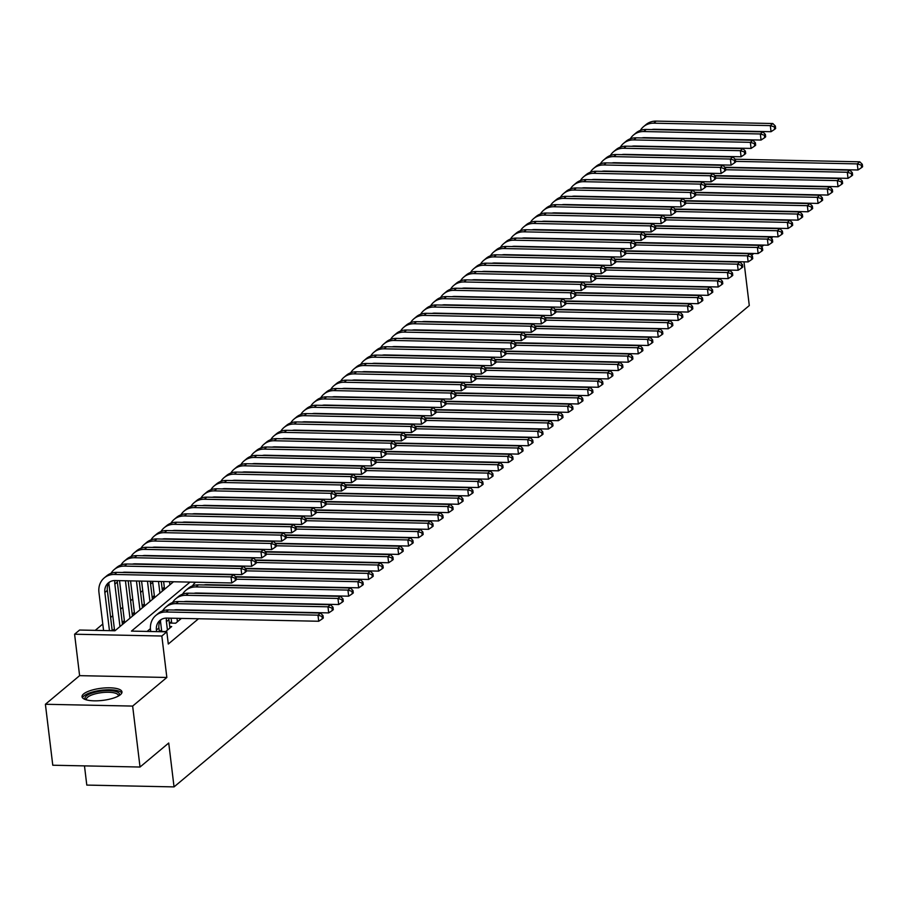 <?xml version="1.0" encoding="UTF-8"?>
<svg xmlns="http://www.w3.org/2000/svg" width="908" height="908" viewBox="0 0 908 908"><rect width="100%" height="100%" fill="white"/><g stroke="black" fill="none" stroke-linecap="round" stroke-linejoin="round"><path stroke-width="1.36" d="M83.615 693.939A20.101 6.106 -6.9 0 0 82.049 696.731A20.101 6.106 -6.9 0 0 98.393 700.76A20.101 6.106 -6.9 0 0 120.401 694.699A20.101 6.106 -6.9 0 0 121.967 691.907A20.101 6.106 -6.9 0 0 105.623 687.878A20.101 6.106 -6.9 0 0 83.615 693.939M84.478 765.887L86.793 785.091L174.041 786.895L749.293 305.553L743.992 261.822M174.041 786.895L168.729 743.016L140.025 767.033L52.778 765.228L45.4 704.279L132.647 706.084L166.845 677.47L161.84 636.02L74.592 634.215L79.586 630.038L114.953 630.765L173.519 581.767M166.845 677.47L79.609 675.654L45.4 704.279M79.609 675.654L74.592 634.215M152.714 582.255L150.569 584.06M142.726 590.62L140.581 592.413M132.75 598.974L130.593 600.778M122.762 607.327L120.605 609.132M112.774 615.692L110.617 617.485M102.786 624.046L95.238 630.356M765.353 176.969L727.546 175.902M771.505 238.622L772.583 236.727M140.025 767.033L132.647 706.084M171.533 621.617L169.785 623.081L175.675 623.206L181.418 618.405M161.545 629.982L159.797 631.435L165.687 631.559L171.68 626.543L169.751 626.509M114.385 628.994L112.637 630.458L115.259 630.515M124.373 620.641L122.625 622.105L125.236 622.162M134.361 612.287L132.613 613.751L135.224 613.797M144.338 603.933L142.59 605.386L145.212 605.443M154.326 595.569L152.578 597.033L155.2 597.089M164.314 587.215L162.566 588.679L165.188 588.736M190.022 582.107L131.456 631.105L166.822 631.843L168.298 644.033L198.512 618.757M150.422 628.665L147.107 631.435M166.822 631.843L161.84 636.02M763.764 245.103L761.517 246.987M753.776 253.468L751.54 255.341M159.377 631.684L158.923 627.95A12.894 11.123 50.1 0 1 161.284 619.472M156.619 631.628L156.426 630.05A12.894 11.123 50.1 0 1 159.956 620.402A12.894 11.123 50.1 0 1 166.743 618.098L318.719 621.254L317.982 615.159L166.005 612.003A19.329 16.684 -129.9 0 0 155.813 615.465A19.329 16.684 -129.9 0 0 150.535 629.925L150.728 631.514M322.011 616.418L322.306 618.859L323.305 618.019L323.01 615.59L322.011 616.418L317.982 615.159L320.479 613.07L168.502 609.915A19.329 16.684 -129.9 0 0 158.31 613.377L155.813 615.465M320.479 613.07L323.01 615.59M322.306 618.859L318.719 621.254M109.459 630.651L104.851 592.493A12.894 11.123 50.1 0 1 108.37 582.857A12.894 11.123 50.1 0 1 115.157 580.553L231.767 582.97L231.029 576.875L114.419 574.458A19.329 16.684 -129.9 0 0 104.227 577.919A19.329 16.684 -129.9 0 0 98.949 592.379L103.569 630.527M112.217 630.708L107.348 590.404A12.894 11.123 50.1 0 1 109.698 581.915M235.059 578.135L235.354 580.575L236.352 579.747L236.057 577.306L235.059 578.135L231.029 576.875L233.526 574.787L116.916 572.369A19.329 16.684 -129.9 0 0 106.724 575.831L104.227 577.919M233.526 574.787L236.057 577.306M235.354 580.575L231.767 582.97M85.761 699.682A17.4 5.289 173.1 0 1 86.328 695.937A17.4 5.289 173.1 0 1 107.621 690.625A17.4 5.289 173.1 0 1 119.062 695.653M118.358 696.061A16.106 4.892 -6.9 0 0 118.38 695.551A16.106 4.892 -6.9 0 0 105.283 692.327A16.106 4.892 -6.9 0 0 87.656 697.185A16.106 4.892 -6.9 0 0 86.396 699.421A16.106 4.892 -6.9 0 0 86.532 699.909M121.774 693.042A19.976 6.072 -6.9 0 0 104.431 689.955A19.976 6.072 -6.9 0 0 83.967 695.891A19.976 6.072 -6.9 0 0 82.503 697.787M169.932 628.007L168.911 619.596A12.894 11.123 50.1 0 1 168.82 618.144M167.435 630.095L166.414 621.685A12.894 11.123 50.1 0 1 166.504 618.098M160.432 620.641A19.329 16.684 -129.9 0 0 160.523 621.56L161.726 631.48M173.996 610.028A12.894 11.123 50.1 0 1 176.731 609.745L328.707 612.9L327.97 606.805L175.993 603.65A19.329 16.684 -129.9 0 0 165.801 607.1A19.329 16.684 -129.9 0 0 162.6 610.891M331.999 608.065L332.294 610.505L333.293 609.665L332.998 607.225L331.999 608.065L327.97 606.805L330.467 604.705L178.49 601.561A19.329 16.684 -129.9 0 0 168.298 605.012L165.801 607.1M330.467 604.705L332.998 607.225M332.294 610.505L328.707 612.9M179.92 619.653L179.761 618.371M177.423 621.742L177.003 618.314M171.113 618.189L171.714 623.126M183.983 601.675A12.894 11.123 50.1 0 1 186.719 601.391L338.695 604.535L337.958 598.44L185.981 595.296A19.329 16.684 -129.9 0 0 175.789 598.747A19.329 16.684 -129.9 0 0 172.588 602.537M341.987 599.711L342.282 602.152L343.281 601.312L342.986 598.871L341.987 599.711L337.958 598.44L340.455 596.352L188.478 593.196A19.329 16.684 -129.9 0 0 178.286 596.658L175.789 598.747M340.455 596.352L342.986 598.871M342.282 602.152L338.695 604.535M193.972 593.31A12.894 11.123 50.1 0 1 196.707 593.026L348.672 596.181L347.934 590.087L195.969 586.931A19.329 16.684 -129.9 0 0 185.777 590.393A19.329 16.684 -129.9 0 0 182.576 594.173M351.975 591.346L352.27 593.787L353.269 592.958L352.974 590.518L351.975 591.346L347.934 590.087L350.431 587.998L198.466 584.843A19.329 16.684 -129.9 0 0 188.274 588.305L185.777 590.393M350.431 587.998L352.974 590.518M352.27 593.787L348.672 596.181M203.948 584.956A12.894 11.123 50.1 0 1 206.695 584.673L358.66 587.828L357.922 581.733L236.284 579.202M361.963 582.993L362.258 585.433L363.257 584.593L362.962 582.164L361.963 582.993L357.922 581.733L360.419 579.644L235.808 577.057M195.549 582.221A19.329 16.684 -129.9 0 0 192.564 585.819M360.419 579.644L362.962 582.164M362.258 585.433L358.66 587.828M108.847 583.095A19.329 16.684 -129.9 0 0 108.937 584.014L114.567 630.504M119.97 626.565L114.839 584.139A12.894 11.123 50.1 0 1 114.919 580.553M122.467 624.477L117.325 582.051A12.894 11.123 50.1 0 1 117.234 580.598M122.41 572.483A12.894 11.123 50.1 0 1 125.145 572.199L241.744 574.616L241.017 568.521L124.407 566.104A19.329 16.684 -129.9 0 0 114.215 569.554A19.329 16.684 -129.9 0 0 111.014 573.345M245.047 569.781L245.342 572.222L246.34 571.382L246.045 568.953L245.047 569.781L241.017 568.521L243.503 566.433L126.904 564.016A19.329 16.684 -129.9 0 0 116.712 567.466L114.215 569.554M243.503 566.433L246.045 568.953M245.342 572.222L241.744 574.616M119.527 580.643L124.555 622.139M129.958 618.212L125.429 580.768M132.454 616.123L128.176 580.825M132.398 564.129A12.894 11.123 50.1 0 1 135.133 563.834L251.732 566.251L250.994 560.157L134.395 557.739A19.329 16.684 -129.9 0 0 124.203 561.201A19.329 16.684 -129.9 0 0 121.002 564.98M255.034 561.428L255.33 563.868L256.328 563.028L256.033 560.588L255.034 561.428L250.994 560.157L253.491 558.068L136.892 555.651A19.329 16.684 -129.9 0 0 126.7 559.112L124.203 561.201M253.491 558.068L256.033 560.588M255.33 563.868L251.732 566.251M130.559 580.87L134.543 613.785M139.946 609.858L136.45 580.995M142.442 607.77L139.208 581.052M142.386 555.764A12.894 11.123 50.1 0 1 145.121 555.48L261.72 557.898L260.982 551.803L144.383 549.385A19.329 16.684 -129.9 0 0 134.191 552.847A19.329 16.684 -129.9 0 0 130.99 556.627M265.022 553.074L265.318 555.503L266.316 554.674L266.021 552.234L265.022 553.074L260.982 551.803L263.479 549.715L146.88 547.297A19.329 16.684 -129.9 0 0 136.688 550.759L134.191 552.847M263.479 549.715L266.021 552.234M265.318 555.503L261.72 557.898M141.58 581.097L144.52 605.432M149.933 601.505L147.471 581.222M152.431 599.416L150.229 581.279M152.374 547.411A12.894 11.123 50.1 0 1 155.109 547.127L271.708 549.544L270.97 543.449L154.371 541.032A19.329 16.684 -129.9 0 0 144.179 544.494A19.329 16.684 -129.9 0 0 140.978 548.273M275.011 544.709L275.306 547.149L276.304 546.321L276.009 543.881L275.011 544.709L270.97 543.449L273.467 541.361L156.868 538.943A19.329 16.684 -129.9 0 0 146.676 542.394L144.179 544.494M273.467 541.361L276.009 543.881M275.306 547.149L271.708 549.544M235.456 576.705L368.648 579.463L367.91 573.368L246.272 570.848M371.951 574.639L372.246 577.079L373.245 576.24L372.95 573.799L371.951 574.639L367.91 573.368L370.407 571.28L245.796 568.703M370.407 571.28L372.95 573.799M372.246 577.079L368.648 579.463M152.601 581.324L154.508 597.078M159.922 593.14L158.503 581.449M162.407 591.051L161.261 581.506M162.35 539.057A12.894 11.123 50.1 0 1 165.097 538.773L281.696 541.191L280.958 535.096L164.359 532.678A19.329 16.684 -129.9 0 0 154.167 536.129A19.329 16.684 -129.9 0 0 150.966 539.919M284.998 536.356L285.294 538.796L286.292 537.956L285.997 535.516L284.998 536.356L280.958 535.096L283.455 533.007L166.856 530.578A19.329 16.684 -129.9 0 0 156.664 534.04L154.167 536.129M283.455 533.007L285.997 535.516M285.294 538.796L281.696 541.191M245.444 568.351L378.636 571.109L377.898 565.014L256.26 562.495M381.939 566.286L382.234 568.714L383.233 567.886L382.938 565.446L381.939 566.286L377.898 565.014L380.395 562.926L255.784 560.338M380.395 562.926L382.938 565.446M382.234 568.714L378.636 571.109M163.633 581.563L164.496 588.713M169.898 584.786L169.524 581.676M172.395 582.698L172.282 581.733M172.338 530.703A12.894 11.123 50.1 0 1 175.085 530.408L291.684 532.826L290.946 526.731L174.347 524.313A19.329 16.684 -129.9 0 0 164.155 527.775A19.329 16.684 -129.9 0 0 160.954 531.555M294.986 528.002L295.282 530.442L296.28 529.602L295.985 527.162L294.986 528.002L290.946 526.731L293.443 524.642L176.844 522.225A19.329 16.684 -129.9 0 0 166.652 525.687L164.155 527.775M293.443 524.642L295.985 527.162M295.282 530.442L291.684 532.826M255.432 559.986L388.624 562.756L387.886 556.661L266.248 554.141M391.927 557.921L392.222 560.361L393.221 559.532L392.926 557.092L391.927 557.921L387.886 556.661L390.383 554.572L265.772 551.985M390.383 554.572L392.926 557.092M392.222 560.361L388.624 562.756M182.326 522.338A12.894 11.123 50.1 0 1 185.073 522.055L301.672 524.472L300.934 518.377L184.335 515.96A19.329 16.684 -129.9 0 0 174.143 519.421A19.329 16.684 -129.9 0 0 170.942 523.201M304.963 519.648L305.258 522.077L306.257 521.249L305.962 518.808L304.963 519.648L300.934 518.377L303.431 516.289L186.832 513.871A19.329 16.684 -129.9 0 0 176.64 517.333L174.143 519.421M303.431 516.289L305.962 518.808M305.258 522.077L301.672 524.472M265.42 551.633L398.612 554.402L397.874 548.307L276.236 545.776M401.915 549.567L402.21 552.007L403.209 551.167L402.914 548.727L401.915 549.567L397.874 548.307L400.371 546.219L275.76 543.631M400.371 546.219L402.914 548.727M402.21 552.007L398.612 554.402M192.314 513.985A12.894 11.123 50.1 0 1 195.061 513.701L311.66 516.119L310.922 510.024L194.323 507.606A19.329 16.684 -129.9 0 0 184.131 511.056A19.329 16.684 -129.9 0 0 180.919 514.847M314.951 511.283L315.246 513.724L316.245 512.884L315.95 510.455L314.951 511.283L310.922 510.024L313.419 507.935L196.82 505.518A19.329 16.684 -129.9 0 0 186.617 508.968L184.131 511.056M313.419 507.935L315.95 510.455M315.246 513.724L311.66 516.119M275.408 543.279L408.6 546.037L407.862 539.942L286.224 537.423M411.891 541.213L412.187 543.654L413.185 542.814L412.89 540.374L411.891 541.213L407.862 539.942L410.359 537.854L285.748 535.277M410.359 537.854L412.89 540.374M412.187 543.654L408.6 546.037M202.302 505.631A12.894 11.123 50.1 0 1 205.049 505.336L321.648 507.765L320.91 501.67L204.311 499.241A19.329 16.684 -129.9 0 0 194.108 502.703A19.329 16.684 -129.9 0 0 190.907 506.482M324.939 502.93L325.234 505.37L326.233 504.53L325.938 502.09L324.939 502.93L320.91 501.67L323.407 499.57L206.808 497.153A19.329 16.684 -129.9 0 0 196.605 500.614L194.108 502.703M323.407 499.57L325.938 502.09M325.234 505.37L321.648 507.765M285.384 534.926L418.588 537.684L417.85 531.589L296.212 529.069M421.88 532.86L422.175 535.289L423.173 534.46L422.878 532.02L421.88 532.86L417.85 531.589L420.347 529.5L295.724 526.912M420.347 529.5L422.878 532.02M422.175 535.289L418.588 537.684M212.29 497.266A12.894 11.123 50.1 0 1 215.026 496.982L331.636 499.4L330.898 493.305L214.288 490.887A19.329 16.684 -129.9 0 0 204.096 494.349A19.329 16.684 -129.9 0 0 200.895 498.129M334.927 494.576L335.222 497.016L336.221 496.177L335.926 493.736L334.927 494.576L330.898 493.305L333.395 491.217L216.785 488.799A19.329 16.684 -129.9 0 0 206.593 492.261L204.096 494.349M333.395 491.217L335.926 493.736M335.222 497.016L331.636 499.4M295.372 526.561L428.576 529.33L427.838 523.235L306.2 520.704M431.868 524.495L432.163 526.935L433.161 526.095L432.866 523.666L431.868 524.495L427.838 523.235L430.335 521.147L305.712 518.559M430.335 521.147L432.866 523.666M432.163 526.935L428.576 529.33M222.278 488.913A12.894 11.123 50.1 0 1 225.014 488.629L341.624 491.046L340.886 484.951L224.276 482.534A19.329 16.684 -129.9 0 0 214.084 485.996A19.329 16.684 -129.9 0 0 210.883 489.775M344.915 486.211L345.21 488.652L346.209 487.823L345.914 485.383L344.915 486.211L340.886 484.951L343.383 482.863L226.773 480.446A19.329 16.684 -129.9 0 0 216.581 483.907L214.084 485.996M343.383 482.863L345.914 485.383M345.21 488.652L341.624 491.046M305.36 518.207L438.564 520.965L437.826 514.87L316.188 512.35M441.856 516.141L442.151 518.582L443.149 517.742L442.854 515.301L441.856 516.141L437.826 514.87L440.323 512.782L315.7 510.205M440.323 512.782L442.854 515.301M442.151 518.582L438.564 520.965M232.266 480.559A12.894 11.123 50.1 0 1 235.002 480.275L351.6 482.693L350.863 476.598L234.264 474.18A19.329 16.684 -129.9 0 0 224.072 477.631A19.329 16.684 -129.9 0 0 220.871 481.422M354.903 477.858L355.198 480.298L356.197 479.458L355.902 477.029L354.903 477.858L350.863 476.598L353.36 474.509L236.761 472.092A19.329 16.684 -129.9 0 0 226.569 475.542L224.072 477.631M353.36 474.509L355.902 477.029M355.198 480.298L351.6 482.693M315.348 509.853L448.541 512.611L447.803 506.516L326.176 503.997M451.844 507.788L452.139 510.217L453.137 509.388L452.842 506.948L451.844 507.788L447.803 506.516L450.3 504.428L325.688 501.84M450.3 504.428L452.842 506.948M452.139 510.217L448.541 512.611M242.254 472.205A12.894 11.123 50.1 0 1 244.99 471.91L361.588 474.328L360.851 468.233L244.252 465.815A19.329 16.684 -129.9 0 0 234.06 469.277A19.329 16.684 -129.9 0 0 230.859 473.057M364.891 469.504L365.186 471.944L366.185 471.104L365.89 468.664L364.891 469.504L360.851 468.233L363.348 466.144L246.749 463.727A19.329 16.684 -129.9 0 0 236.557 467.189L234.06 469.277M363.348 466.144L365.89 468.664M365.186 471.944L361.588 474.328M325.336 501.5L458.529 504.258L457.791 498.163L336.153 495.643M461.832 499.423L462.127 501.863L463.125 501.034L462.83 498.594L461.832 499.423L457.791 498.163L460.288 496.074L335.676 493.487M460.288 496.074L462.83 498.594M462.127 501.863L458.529 504.258M252.242 463.84A12.894 11.123 50.1 0 1 254.978 463.557L371.576 465.974L370.839 459.879L254.24 457.462A19.329 16.684 -129.9 0 0 244.048 460.924A19.329 16.684 -129.9 0 0 240.847 464.703M374.879 461.151L375.174 463.579L376.173 462.751L375.878 460.311L374.879 461.151L370.839 459.879L373.336 457.791L256.737 455.373A19.329 16.684 -129.9 0 0 246.545 458.835L244.048 460.924M373.336 457.791L375.878 460.311M375.174 463.579L371.576 465.974M335.324 493.135L468.517 495.904L467.779 489.809L346.141 487.278M471.82 491.069L472.115 493.509L473.113 492.669L472.818 490.241L471.82 491.069L467.779 489.809L470.276 487.721L345.664 485.133M470.276 487.721L472.818 490.241M472.115 493.509L468.517 495.904M262.23 455.487A12.894 11.123 50.1 0 1 264.966 455.203L381.564 457.621L380.827 451.526L264.228 449.108A19.329 16.684 -129.9 0 0 254.036 452.559A19.329 16.684 -129.9 0 0 250.835 456.349M384.867 452.786L385.162 455.226L386.161 454.397L385.866 451.957L384.867 452.786L380.827 451.526L383.324 449.437L266.725 447.02A19.329 16.684 -129.9 0 0 256.533 450.47L254.036 452.559M383.324 449.437L385.866 451.957M385.162 455.226L381.564 457.621M345.312 484.781L478.505 487.539L477.767 481.444L356.129 478.925M481.808 482.716L482.103 485.156L483.101 484.316L482.806 481.876L481.808 482.716L477.767 481.444L480.264 479.356L355.652 476.779M480.264 479.356L482.806 481.876M482.103 485.156L478.505 487.539M272.207 447.133A12.894 11.123 50.1 0 1 274.954 446.849L391.552 449.267L390.815 443.172L274.216 440.755A19.329 16.684 -129.9 0 0 264.024 444.205A19.329 16.684 -129.9 0 0 260.823 447.996M394.855 444.432L395.15 446.872L396.149 446.032L395.854 443.592L394.855 444.432L390.815 443.172L393.312 441.084L276.713 438.655A19.329 16.684 -129.9 0 0 266.521 442.117L264.024 444.205M393.312 441.084L395.854 443.592M395.15 446.872L391.552 449.267M355.3 476.428L488.493 479.186L487.755 473.091L366.117 470.571M491.796 474.362L492.091 476.791L493.089 475.962L492.794 473.522L491.796 474.362L487.755 473.091L490.252 471.002L365.64 468.414M490.252 471.002L492.794 473.522M492.091 476.791L488.493 479.186M282.195 438.78A12.894 11.123 50.1 0 1 284.942 438.485L401.54 440.902L400.803 434.807L284.204 432.39A19.329 16.684 -129.9 0 0 274.012 435.851A19.329 16.684 -129.9 0 0 270.811 439.631M404.843 436.078L405.138 438.519L406.126 437.679L405.831 435.238L404.843 436.078L400.803 434.807L403.3 432.719L286.701 430.301A19.329 16.684 -129.9 0 0 276.509 433.763L274.012 435.851M403.3 432.719L405.831 435.238M405.138 438.519L401.54 440.902M365.288 468.063L498.481 470.832L497.743 464.737L376.105 462.217M501.784 465.997L502.079 468.437L503.077 467.597L502.782 465.168L501.784 465.997L497.743 464.737L500.24 462.649L375.628 460.061M500.24 462.649L502.782 465.168M502.079 468.437L498.481 470.832M292.183 430.415A12.894 11.123 50.1 0 1 294.93 430.131L411.528 432.549L410.791 426.454L294.192 424.036A19.329 16.684 -129.9 0 0 284 427.498A19.329 16.684 -129.9 0 0 280.788 431.277M414.82 427.725L415.115 430.154L416.114 429.325L415.819 426.885L414.82 427.725L410.791 426.454L413.288 424.365L296.689 421.948A19.329 16.684 -129.9 0 0 286.485 425.409L284 427.498M413.288 424.365L415.819 426.885M415.115 430.154L411.528 432.549M375.276 459.709L508.469 462.478L507.731 456.384L386.093 453.852M511.76 457.643L512.055 460.084L513.054 459.244L512.759 456.803L511.76 457.643L507.731 456.384L510.228 454.295L385.616 451.707M510.228 454.295L512.759 456.803M512.055 460.084L508.469 462.478M302.171 422.061A12.894 11.123 50.1 0 1 304.918 421.777L421.516 424.195L420.779 418.1L304.18 415.682A19.329 16.684 -129.9 0 0 293.976 419.133A19.329 16.684 -129.9 0 0 290.776 422.924M424.808 419.36L425.103 421.8L426.102 420.96L425.807 418.531L424.808 419.36L420.779 418.1L423.276 416.012L306.677 413.594A19.329 16.684 -129.9 0 0 296.473 417.044L293.976 419.133M423.276 416.012L425.807 418.531M425.103 421.8L421.516 424.195M385.253 451.355L518.457 454.114L517.719 448.019L396.081 445.499M521.748 449.29L522.043 451.73L523.042 450.89L522.747 448.45L521.748 449.29L517.719 448.019L520.216 445.93L395.593 443.354M520.216 445.93L522.747 448.45M522.043 451.73L518.457 454.114M312.159 413.707A12.894 11.123 50.1 0 1 314.894 413.412L431.504 415.841L430.767 409.746L314.157 407.317A19.329 16.684 -129.9 0 0 303.964 410.779A19.329 16.684 -129.9 0 0 300.764 414.559M434.796 411.006L435.091 413.446L436.09 412.607L435.795 410.166L434.796 411.006L430.767 409.746L433.264 407.647L316.654 405.229A19.329 16.684 -129.9 0 0 306.461 408.691L303.964 410.779M433.264 407.647L435.795 410.166M435.091 413.446L431.504 415.841M395.241 443.002L528.445 445.76L527.707 439.665L406.069 437.145M531.736 440.936L532.031 443.365L533.03 442.536L532.735 440.096L531.736 440.936L527.707 439.665L530.204 437.577L405.581 434.989M530.204 437.577L532.735 440.096M532.031 443.365L528.445 445.76M322.147 405.343A12.894 11.123 50.1 0 1 324.882 405.059L441.492 407.476L440.755 401.381L324.145 398.964A19.329 16.684 -129.9 0 0 313.952 402.426A19.329 16.684 -129.9 0 0 310.752 406.205M444.784 402.653L445.079 405.093L446.078 404.253L445.783 401.813L444.784 402.653L440.755 401.381L443.252 399.293L326.642 396.875A19.329 16.684 -129.9 0 0 316.449 400.337L313.952 402.426M443.252 399.293L445.783 401.813M445.079 405.093L441.492 407.476M405.229 434.637L538.433 437.406L537.695 431.311L416.057 428.78M541.724 432.571L542.019 435.011L543.018 434.172L542.723 431.743L541.724 432.571L537.695 431.311L540.192 429.223L415.569 426.635M540.192 429.223L542.723 431.743M542.019 435.011L538.433 437.406M332.135 396.989A12.894 11.123 50.1 0 1 334.87 396.705L451.469 399.123L450.731 393.028L334.133 390.61A19.329 16.684 -129.9 0 0 323.94 394.072A19.329 16.684 -129.9 0 0 320.74 397.852M454.772 394.288L455.067 396.728L456.066 395.899L455.771 393.459L454.772 394.288L450.731 393.028L453.228 390.939L336.63 388.522A19.329 16.684 -129.9 0 0 326.437 391.984L323.94 394.072M453.228 390.939L455.771 393.459M455.067 396.728L451.469 399.123M415.217 426.283L548.409 429.041L547.672 422.946L426.045 420.427M551.712 424.218L552.007 426.658L553.006 425.818L552.711 423.378L551.712 424.218L547.672 422.946L550.169 420.858L425.557 418.282M550.169 420.858L552.711 423.378M552.007 426.658L548.409 429.041M342.123 388.635A12.894 11.123 50.1 0 1 344.858 388.352L461.457 390.769L460.719 384.674L344.121 382.257A19.329 16.684 -129.9 0 0 333.928 385.707A19.329 16.684 -129.9 0 0 330.728 389.498M464.76 385.934L465.055 388.374L466.054 387.534L465.759 385.106L464.76 385.934L460.719 384.674L463.216 382.586L346.618 380.168A19.329 16.684 -129.9 0 0 336.425 383.619L333.928 385.707M463.216 382.586L465.759 385.106M465.055 388.374L461.457 390.769M425.205 417.93L558.397 420.688L557.66 414.593L436.022 412.073M561.7 415.864L561.995 418.293L562.994 417.464L562.699 415.024L561.7 415.864L557.66 414.593L560.157 412.504L435.545 409.917M560.157 412.504L562.699 415.024M561.995 418.293L558.397 420.688M352.111 380.282A12.894 11.123 50.1 0 1 354.846 379.987L471.445 382.404L470.707 376.309L354.109 373.892A19.329 16.684 -129.9 0 0 343.916 377.353A19.329 16.684 -129.9 0 0 340.716 381.133M474.748 377.58L475.043 380.021L476.042 379.181L475.747 376.741L474.748 377.58L470.707 376.309L473.204 374.221L356.606 371.803A19.329 16.684 -129.9 0 0 346.413 375.265L343.916 377.353M473.204 374.221L475.747 376.741M475.043 380.021L471.445 382.404M435.193 409.576L568.385 412.334L567.648 406.239L446.01 403.719M571.688 407.499L571.983 409.939L572.982 409.111L572.687 406.671L571.688 407.499L567.648 406.239L570.145 404.151L445.533 401.563M570.145 404.151L572.687 406.671M571.983 409.939L568.385 412.334M362.099 371.917A12.894 11.123 50.1 0 1 364.834 371.633L481.433 374.051L480.695 367.956L364.097 365.538A19.329 16.684 -129.9 0 0 353.904 369A19.329 16.684 -129.9 0 0 350.704 372.779M484.736 369.227L485.031 371.656L486.03 370.827L485.735 368.387L484.736 369.227L480.695 367.956L483.192 365.867L366.594 363.45A19.329 16.684 -129.9 0 0 356.401 366.911L353.904 369M483.192 365.867L485.735 368.387M485.031 371.656L481.433 374.051M445.181 401.211L578.373 403.981L577.636 397.886L455.998 395.355M581.676 399.145L581.971 401.586L582.97 400.746L582.675 398.317L581.676 399.145L577.636 397.886L580.133 395.797L455.521 393.209M580.133 395.797L582.675 398.317M581.971 401.586L578.373 403.981M372.076 363.563A12.894 11.123 50.1 0 1 374.822 363.279L491.421 365.697L490.683 359.602L374.085 357.185A19.329 16.684 -129.9 0 0 363.892 360.635A19.329 16.684 -129.9 0 0 360.692 364.426M494.724 360.862L495.019 363.302L496.018 362.474L495.723 360.033L494.724 360.862L490.683 359.602L493.18 357.514L376.582 355.096A19.329 16.684 -129.9 0 0 366.389 358.546L363.892 360.635M493.18 357.514L495.723 360.033M495.019 363.302L491.421 365.697M455.169 392.858L588.361 395.616L587.624 389.521L465.986 387.001M591.664 390.792L591.959 393.232L592.958 392.392L592.663 389.952L591.664 390.792L587.624 389.521L590.121 387.432L465.509 384.856M590.121 387.432L592.663 389.952M591.959 393.232L588.361 395.616M382.064 355.21A12.894 11.123 50.1 0 1 384.81 354.926L501.409 357.343L500.671 351.248L384.073 348.831A19.329 16.684 -129.9 0 0 373.88 352.281A19.329 16.684 -129.9 0 0 370.68 356.072M504.712 352.508L505.007 354.949L506.006 354.109L505.711 351.668L504.712 352.508L500.671 351.248L503.168 349.16L386.57 346.731A19.329 16.684 -129.9 0 0 376.377 350.193L373.88 352.281M503.168 349.16L505.711 351.668M505.007 354.949L501.409 357.343M465.157 384.504L598.349 387.262L597.612 381.167L475.974 378.647M601.652 382.438L601.947 384.867L602.946 384.039L602.651 381.598L601.652 382.438L597.612 381.167L600.109 379.079L475.497 376.491M600.109 379.079L602.651 381.598M601.947 384.867L598.349 387.262M392.052 346.845A12.894 11.123 50.1 0 1 394.798 346.561L511.397 348.978L510.659 342.884L394.061 340.466A19.329 16.684 -129.9 0 0 383.868 343.928A19.329 16.684 -129.9 0 0 380.656 347.707M514.688 344.155L514.984 346.595L515.982 345.755L515.687 343.315L514.688 344.155L510.659 342.884L513.156 340.795L396.558 338.378A19.329 16.684 -129.9 0 0 386.365 341.839L383.868 343.928M513.156 340.795L515.687 343.315M514.984 346.595L511.397 348.978M475.145 376.139L608.337 378.908L607.6 372.813L485.962 370.294M611.629 374.073L611.924 376.514L612.923 375.674L612.628 373.245L611.629 374.073L607.6 372.813L610.097 370.725L485.485 368.137M610.097 370.725L612.628 373.245M611.924 376.514L608.337 378.908M402.04 338.491A12.894 11.123 50.1 0 1 404.786 338.207L521.385 340.625L520.647 334.53L404.049 332.112A19.329 16.684 -129.9 0 0 393.845 335.574A19.329 16.684 -129.9 0 0 390.644 339.354M524.676 335.801L524.972 338.23L525.97 337.401L525.675 334.961L524.676 335.801L520.647 334.53L523.144 332.441L406.546 330.024A19.329 16.684 -129.9 0 0 396.342 333.486L393.845 335.574M523.144 332.441L525.675 334.961M524.972 338.23L521.385 340.625M485.122 367.785L618.325 370.555L617.588 364.46L495.95 361.929M621.617 365.72L621.912 368.16L622.911 367.32L622.616 364.88L621.617 365.72L617.588 364.46L620.085 362.36L495.462 359.784M620.085 362.36L622.616 364.88M621.912 368.16L618.325 370.555M412.028 330.137A12.894 11.123 50.1 0 1 414.763 329.854L531.373 332.271L530.635 326.176L414.025 323.759A19.329 16.684 -129.9 0 0 403.833 327.209A19.329 16.684 -129.9 0 0 400.632 331M534.664 327.436L534.96 329.876L535.958 329.036L535.663 326.608L534.664 327.436L530.635 326.176L533.132 324.088L416.522 321.67A19.329 16.684 -129.9 0 0 406.33 325.121L403.833 327.209M533.132 324.088L535.663 326.608M534.96 329.876L531.373 332.271M495.11 359.432L628.313 362.19L627.576 356.095L505.938 353.575M631.605 357.366L631.9 359.806L632.899 358.966L632.604 356.526L631.605 357.366L627.576 356.095L630.073 354.006L505.45 351.419M630.073 354.006L632.604 356.526M631.9 359.806L628.313 362.19M422.016 321.784A12.894 11.123 50.1 0 1 424.751 321.489L541.361 323.906L540.623 317.811L424.013 315.394A19.329 16.684 -129.9 0 0 413.821 318.856A19.329 16.684 -129.9 0 0 410.62 322.635M544.652 319.083L544.948 321.523L545.946 320.683L545.651 318.243L544.652 319.083L540.623 317.811L543.12 315.723L426.51 313.305A19.329 16.684 -129.9 0 0 416.318 316.767L413.821 318.856M543.12 315.723L545.651 318.243M544.948 321.523L541.361 323.906M505.098 351.078L638.301 353.836L637.564 347.741L515.926 345.222M641.593 349.001L641.888 351.441L642.887 350.613L642.592 348.173L641.593 349.001L637.564 347.741L640.061 345.653L515.438 343.065M640.061 345.653L642.592 348.173M641.888 351.441L638.301 353.836M432.004 313.419A12.894 11.123 50.1 0 1 434.739 313.135L551.338 315.553L550.6 309.458L434.001 307.04A19.329 16.684 -129.9 0 0 423.809 310.502A19.329 16.684 -129.9 0 0 420.608 314.281M554.64 310.729L554.936 313.169L555.934 312.329L555.639 309.889L554.64 310.729L550.6 309.458L553.097 307.369L436.498 304.952A19.329 16.684 -129.9 0 0 426.306 308.414L423.809 310.502M553.097 307.369L555.639 309.889M554.936 313.169L551.338 315.553M515.086 342.713L648.278 345.483L647.552 339.388L525.914 336.857M651.581 340.648L651.876 343.088L652.875 342.248L652.58 339.819L651.581 340.648L647.552 339.388L650.037 337.299L525.426 334.712M650.037 337.299L652.58 339.819M651.876 343.088L648.278 345.483M441.992 305.065A12.894 11.123 50.1 0 1 444.727 304.782L561.326 307.199L560.588 301.104L443.989 298.687A19.329 16.684 -129.9 0 0 433.797 302.148A19.329 16.684 -129.9 0 0 430.596 305.928M564.628 302.364L564.924 304.804L565.922 303.976L565.627 301.535L564.628 302.364L560.588 301.104L563.085 299.016L446.486 296.598A19.329 16.684 -129.9 0 0 436.294 300.049L433.797 302.148M563.085 299.016L565.627 301.535M564.924 304.804L561.326 307.199M525.074 334.36L658.266 337.118L657.528 331.023L535.902 328.503M661.569 332.294L661.864 334.734L662.863 333.894L662.568 331.454L661.569 332.294L657.528 331.023L660.025 328.934L535.414 326.358M660.025 328.934L662.568 331.454M661.864 334.734L658.266 337.118M451.98 296.712A12.894 11.123 50.1 0 1 454.715 296.428L571.314 298.846L570.576 292.751L453.977 290.333A19.329 16.684 -129.9 0 0 443.785 293.783A19.329 16.684 -129.9 0 0 440.584 297.574M574.616 294.01L574.912 296.451L575.91 295.611L575.615 293.182L574.616 294.01L570.576 292.751L573.073 290.662L456.474 288.245A19.329 16.684 -129.9 0 0 446.282 291.695L443.785 293.783M573.073 290.662L575.615 293.182M574.912 296.451L571.314 298.846M535.062 326.006L668.254 328.764L667.516 322.669L545.878 320.149M671.557 323.94L671.852 326.369L672.851 325.541L672.556 323.1L671.557 323.94L667.516 322.669L670.013 320.581L545.402 317.993M670.013 320.581L672.556 323.1M671.852 326.369L668.254 328.764M461.968 288.358A12.894 11.123 50.1 0 1 464.703 288.063L581.302 290.481L580.564 284.386L463.965 281.968A19.329 16.684 -129.9 0 0 453.773 285.43A19.329 16.684 -129.9 0 0 450.572 289.209M584.604 285.657L584.9 288.097L585.898 287.257L585.603 284.817L584.604 285.657L580.564 284.386L583.061 282.297L466.462 279.88A19.329 16.684 -129.9 0 0 456.27 283.341L453.773 285.43M583.061 282.297L585.603 284.817M584.9 288.097L581.302 290.481M545.05 317.652L678.242 320.411L677.504 314.316L555.866 311.796M681.545 315.575L681.84 318.016L682.839 317.187L682.544 314.747L681.545 315.575L677.504 314.316L680.001 312.227L555.39 309.639M680.001 312.227L682.544 314.747M681.84 318.016L678.242 320.411M471.944 279.993A12.894 11.123 50.1 0 1 474.691 279.709L591.29 282.127L590.552 276.032L473.953 273.614A19.329 16.684 -129.9 0 0 463.761 277.076A19.329 16.684 -129.9 0 0 460.56 280.856M594.592 277.303L594.888 279.732L595.886 278.904L595.591 276.463L594.592 277.303L590.552 276.032L593.049 273.944L476.45 271.526A19.329 16.684 -129.9 0 0 466.258 274.988L463.761 277.076M593.049 273.944L595.591 276.463M594.888 279.732L591.29 282.127M555.038 309.288L688.23 312.057L687.492 305.962L565.854 303.431M691.533 307.222L691.828 309.662L692.827 308.822L692.532 306.382L691.533 307.222L687.492 305.962L689.989 303.874L565.378 301.286M689.989 303.874L692.532 306.382M691.828 309.662L688.23 312.057M481.932 271.64A12.894 11.123 50.1 0 1 484.679 271.356L601.278 273.773L600.54 267.678L483.941 265.261A19.329 16.684 -129.9 0 0 473.749 268.711A19.329 16.684 -129.9 0 0 470.548 272.502M604.58 268.938L604.876 271.378L605.874 270.55L605.579 268.11L604.58 268.938L600.54 267.678L603.037 265.59L486.438 263.172A19.329 16.684 -129.9 0 0 476.246 266.623L473.749 268.711M603.037 265.59L605.579 268.11M604.876 271.378L601.278 273.773M565.026 300.934L698.218 303.692L697.48 297.597L575.842 295.077M701.521 298.868L701.816 301.308L702.815 300.469L702.52 298.028L701.521 298.868L697.48 297.597L699.977 295.509L575.366 292.932M699.977 295.509L702.52 298.028M701.816 301.308L698.218 303.692M491.92 263.286A12.894 11.123 50.1 0 1 494.667 262.991L611.266 265.42L610.528 259.325L493.929 256.907A19.329 16.684 -129.9 0 0 483.737 260.358A19.329 16.684 -129.9 0 0 480.525 264.137M614.557 260.585L614.852 263.025L615.851 262.185L615.556 259.745L614.557 260.585L610.528 259.325L613.025 257.236L496.426 254.808A19.329 16.684 -129.9 0 0 486.234 258.269L483.737 260.358M613.025 257.236L615.556 259.745M614.852 263.025L611.266 265.42M575.014 292.58L708.206 295.338L707.468 289.243L585.83 286.724M711.497 290.515L711.793 292.944L712.791 292.115L712.496 289.675L711.497 290.515L707.468 289.243L709.965 287.155L585.354 284.567M709.965 287.155L712.496 289.675M711.793 292.944L708.206 295.338M501.908 254.921A12.894 11.123 50.1 0 1 504.655 254.637L621.254 257.055L620.516 250.96L503.917 248.542A19.329 16.684 -129.9 0 0 493.714 252.004A19.329 16.684 -129.9 0 0 490.513 255.784M624.545 252.231L624.84 254.671L625.839 253.831L625.544 251.391L624.545 252.231L620.516 250.96L623.013 248.871L506.414 246.454A19.329 16.684 -129.9 0 0 496.211 249.916L493.714 252.004M623.013 248.871L625.544 251.391M624.84 254.671L621.254 257.055M584.99 284.215L718.194 286.985L717.456 280.89L595.818 278.37M721.485 282.15L721.781 284.59L722.779 283.75L722.484 281.321L721.485 282.15L717.456 280.89L719.953 278.801L595.342 276.214M719.953 278.801L722.484 281.321M721.781 284.59L718.194 286.985M511.896 246.567A12.894 11.123 50.1 0 1 514.632 246.284L631.242 248.701L630.504 242.606L513.894 240.189A19.329 16.684 -129.9 0 0 503.702 243.65A19.329 16.684 -129.9 0 0 500.501 247.43M634.533 243.877L634.828 246.306L635.827 245.478L635.532 243.038L634.533 243.877L630.504 242.606L633.001 240.518L516.391 238.1A19.329 16.684 -129.9 0 0 506.199 241.562L503.702 243.65M633.001 240.518L635.532 243.038M634.828 246.306L631.242 248.701M594.978 275.862L728.182 278.631L727.444 272.536L605.806 270.005M731.473 273.796L731.769 276.236L732.767 275.396L732.472 272.956L731.473 273.796L727.444 272.536L729.941 270.436L605.318 267.86M729.941 270.436L732.472 272.956M731.769 276.236L728.182 278.631M521.884 238.214A12.894 11.123 50.1 0 1 524.62 237.93L641.23 240.348L640.492 234.253L523.882 231.835A19.329 16.684 -129.9 0 0 513.69 235.286A19.329 16.684 -129.9 0 0 510.489 239.076M644.521 235.512L644.816 237.953L645.815 237.113L645.52 234.684L644.521 235.512L640.492 234.253L642.989 232.164L526.379 229.747A19.329 16.684 -129.9 0 0 516.187 233.197L513.69 235.286M642.989 232.164L645.52 234.684M644.816 237.953L641.23 240.348M604.966 267.508L738.17 270.266L737.432 264.171L615.794 261.652M741.461 265.442L741.757 267.883L742.755 267.043L742.46 264.603L741.461 265.442L737.432 264.171L739.929 262.083L615.306 259.495M739.929 262.083L742.46 264.603M741.757 267.883L738.17 270.266M531.872 229.86A12.894 11.123 50.1 0 1 534.608 229.565L651.206 231.983L650.48 225.888L533.87 223.47A19.329 16.684 -129.9 0 0 523.678 226.932A19.329 16.684 -129.9 0 0 520.477 230.711M654.509 227.159L654.804 229.599L655.803 228.759L655.508 226.319L654.509 227.159L650.48 225.888L652.965 223.799L536.367 221.382A19.329 16.684 -129.9 0 0 526.175 224.844L523.678 226.932M652.965 223.799L655.508 226.319M654.804 229.599L651.206 231.983M614.954 259.155L748.158 261.913L747.42 255.818L625.782 253.298M751.449 257.077L751.745 259.518L752.743 258.689L752.448 256.249L751.449 257.077L747.42 255.818L749.917 253.729L625.294 251.141M749.917 253.729L752.448 256.249M751.745 259.518L748.158 261.913M541.86 221.495A12.894 11.123 50.1 0 1 544.596 221.212L661.194 223.629L660.457 217.534L543.858 215.117A19.329 16.684 -129.9 0 0 533.666 218.578A19.329 16.684 -129.9 0 0 530.465 222.358M664.497 218.805L664.792 221.234L665.791 220.406L665.496 217.965L664.497 218.805L660.457 217.534L662.954 215.446L546.355 213.028A19.329 16.684 -129.9 0 0 536.163 216.49L533.666 218.578M662.954 215.446L665.496 217.965M664.792 221.234L661.194 223.629M624.942 250.79L758.135 253.559L757.397 247.464L635.77 244.933M761.437 248.724L761.733 251.164L762.731 250.324L762.436 247.895L761.437 248.724L757.397 247.464L759.894 245.376L635.282 242.788M759.894 245.376L762.436 247.895M761.733 251.164L758.135 253.559M551.848 213.142A12.894 11.123 50.1 0 1 554.584 212.858L671.182 215.275L670.445 209.181L553.846 206.763A19.329 16.684 -129.9 0 0 543.654 210.225A19.329 16.684 -129.9 0 0 540.453 214.004M674.485 210.44L674.78 212.881L675.779 212.052L675.484 209.612L674.485 210.44L670.445 209.181L672.942 207.092L556.343 204.675A19.329 16.684 -129.9 0 0 546.151 208.125L543.654 210.225M672.942 207.092L675.484 209.612M674.78 212.881L671.182 215.275M634.93 242.436L768.123 245.194L767.385 239.099L645.747 236.579M771.425 240.37L771.721 242.811L772.719 241.971L772.424 239.53L771.425 240.37L767.385 239.099L769.882 237.011L645.27 234.434M769.882 237.011L772.424 239.53M771.721 242.811L768.123 245.194M561.836 204.788A12.894 11.123 50.1 0 1 564.572 204.504L681.17 206.922L680.433 200.827L563.834 198.409A19.329 16.684 -129.9 0 0 553.642 201.86A19.329 16.684 -129.9 0 0 550.441 205.651M684.473 202.087L684.768 204.527L685.767 203.687L685.472 201.258L684.473 202.087L680.433 200.827L682.93 198.738L566.331 196.321A19.329 16.684 -129.9 0 0 556.139 199.771L553.642 201.86M682.93 198.738L685.472 201.258M684.768 204.527L681.17 206.922M644.918 234.082L778.111 236.84L777.373 230.746L655.735 228.226M781.413 232.017L781.709 234.446L782.707 233.617L782.412 231.177L781.413 232.017L777.373 230.746L779.87 228.657L655.258 226.069M779.87 228.657L782.412 231.177M781.709 234.446L778.111 236.84M571.813 196.434A12.894 11.123 50.1 0 1 574.56 196.139L691.158 198.557L690.42 192.462L573.822 190.044A19.329 16.684 -129.9 0 0 563.63 193.506A19.329 16.684 -129.9 0 0 560.429 197.286M694.461 193.733L694.756 196.173L695.755 195.333L695.46 192.893L694.461 193.733L690.42 192.462L692.918 190.374L576.319 187.956A19.329 16.684 -129.9 0 0 566.127 191.418L563.63 193.506M692.918 190.374L695.46 192.893M694.756 196.173L691.158 198.557M654.906 225.717L788.099 228.487L787.361 222.392L665.723 219.872M791.401 223.652L791.697 226.092L792.695 225.263L792.4 222.823L791.401 223.652L787.361 222.392L789.858 220.303L665.246 217.716M789.858 220.303L792.4 222.823M791.697 226.092L788.099 228.487M581.801 188.069A12.894 11.123 50.1 0 1 584.548 187.786L701.146 190.203L700.409 184.108L583.81 181.691A19.329 16.684 -129.9 0 0 573.618 185.153A19.329 16.684 -129.9 0 0 570.417 188.932M704.449 185.38L704.744 187.808L705.743 186.98L705.448 184.54L704.449 185.38L700.409 184.108L702.905 182.02L586.307 179.602A19.329 16.684 -129.9 0 0 576.115 183.064L573.618 185.153M702.905 182.02L705.448 184.54M704.744 187.808L701.146 190.203M664.894 217.364L798.087 220.133L797.349 214.038L675.711 211.507M801.389 215.298L801.685 217.738L802.683 216.898L802.388 214.458L801.389 215.298L797.349 214.038L799.846 211.95L675.234 209.362M799.846 211.95L802.388 214.458M801.685 217.738L798.087 220.133M591.789 179.716A12.894 11.123 50.1 0 1 594.536 179.432L711.134 181.85L710.396 175.755L593.798 173.337A19.329 16.684 -129.9 0 0 583.606 176.788A19.329 16.684 -129.9 0 0 580.394 180.578M714.426 177.015L714.721 179.455L715.72 178.615L715.425 176.186L714.426 177.015L710.396 175.755L712.894 173.666L596.295 171.249A19.329 16.684 -129.9 0 0 586.103 174.699L583.606 176.788M712.894 173.666L715.425 176.186M714.721 179.455L711.134 181.85M674.882 209.01L808.075 211.768L807.337 205.673L685.699 203.154M811.377 206.945L811.661 209.385L812.66 208.545L812.365 206.105L811.377 206.945L807.337 205.673L809.834 203.585L685.222 201.008M809.834 203.585L812.365 206.105M811.661 209.385L808.075 211.768M601.777 171.362A12.894 11.123 50.1 0 1 604.524 171.067L721.122 173.496L720.385 167.401L603.786 164.972A19.329 16.684 -129.9 0 0 593.582 168.434A19.329 16.684 -129.9 0 0 590.382 172.214M724.414 168.661L724.709 171.101L725.708 170.261L725.413 167.821L724.414 168.661L720.385 167.401L722.881 165.301L606.283 162.884A19.329 16.684 -129.9 0 0 596.079 166.346L593.582 168.434M722.881 165.301L725.413 167.821M724.709 171.101L721.122 173.496M684.87 200.657L818.063 203.415L817.325 197.32L695.687 194.8M821.354 198.591L821.649 201.02L822.648 200.191L822.353 197.751L821.354 198.591L817.325 197.32L819.822 195.231L695.21 192.644M819.822 195.231L822.353 197.751M821.649 201.02L818.063 203.415M611.765 162.997A12.894 11.123 50.1 0 1 614.5 162.714L731.11 165.131L730.373 159.036L613.774 156.619A19.329 16.684 -129.9 0 0 603.57 160.08A19.329 16.684 -129.9 0 0 600.37 163.86M734.402 160.307L734.697 162.748L735.696 161.908L735.401 159.468L734.402 160.307L730.373 159.036L732.87 156.948L616.26 154.53A19.329 16.684 -129.9 0 0 606.067 157.992L603.57 160.08M732.87 156.948L735.401 159.468M734.697 162.748L731.11 165.131M694.847 192.292L828.051 195.061L827.313 188.966L705.675 186.446M831.342 190.226L831.637 192.666L832.636 191.826L832.341 189.397L831.342 190.226L827.313 188.966L829.81 186.878L705.187 184.29M829.81 186.878L832.341 189.397M831.637 192.666L828.051 195.061M621.753 154.644A12.894 11.123 50.1 0 1 624.488 154.36L741.098 156.778L740.361 150.683L623.751 148.265A19.329 16.684 -129.9 0 0 613.558 151.727A19.329 16.684 -129.9 0 0 610.358 155.506M744.39 151.942L744.685 154.383L745.684 153.554L745.389 151.114L744.39 151.942L740.361 150.683L742.857 148.594L626.248 146.177A19.329 16.684 -129.9 0 0 616.055 149.638L613.558 151.727M742.857 148.594L745.389 151.114M744.685 154.383L741.098 156.778M704.835 183.938L838.039 186.708L837.301 180.613L715.663 178.082M841.33 181.872L841.625 184.313L842.624 183.473L842.329 181.032L841.33 181.872L837.301 180.613L839.798 178.513L715.175 175.936M839.798 178.513L842.329 181.032M841.625 184.313L838.039 186.708M631.741 146.29A12.894 11.123 50.1 0 1 634.476 146.006L751.086 148.424L750.349 142.329L633.739 139.911A19.329 16.684 -129.9 0 0 623.546 143.362A19.329 16.684 -129.9 0 0 620.346 147.153M754.378 143.589L754.673 146.029L755.672 145.189L755.377 142.76L754.378 143.589L750.349 142.329L752.834 140.241L636.236 137.823A19.329 16.684 -129.9 0 0 626.043 141.273L623.546 143.362M752.834 140.241L755.377 142.76M754.673 146.029L751.086 148.424M714.823 175.584L848.027 178.343L847.289 172.248L725.651 169.728M851.318 173.519L851.613 175.959L852.612 175.119L852.317 172.679L851.318 173.519L847.289 172.248L849.786 170.159L725.163 167.571M849.786 170.159L852.317 172.679M851.613 175.959L848.027 178.343M641.729 137.937A12.894 11.123 50.1 0 1 644.464 137.641L761.063 140.059L760.325 133.964L643.727 131.547A19.329 16.684 -129.9 0 0 633.534 135.008A19.329 16.684 -129.9 0 0 630.334 138.788M764.366 135.235L764.661 137.675L765.66 136.836L765.365 134.395L764.366 135.235L760.325 133.964L762.822 131.876L646.224 129.458A19.329 16.684 -129.9 0 0 636.031 132.92L633.534 135.008M762.822 131.876L765.365 134.395M764.661 137.675L761.063 140.059M724.811 167.231L858.003 169.989L857.265 163.894L735.639 161.374M861.306 165.154L861.601 167.594L862.6 166.766L862.305 164.325L861.306 165.154L857.265 163.894L859.763 161.806L735.151 159.218M859.763 161.806L862.305 164.325M861.601 167.594L858.003 169.989M651.717 129.572A12.894 11.123 50.1 0 1 654.452 129.288L771.051 131.705L770.313 125.61L653.715 123.193A19.329 16.684 -129.9 0 0 643.522 126.655A19.329 16.684 -129.9 0 0 640.322 130.434M774.354 126.882L774.649 129.311L775.648 128.482L775.353 126.042L774.354 126.882L770.313 125.61L772.81 123.522L656.212 121.105A19.329 16.684 -129.9 0 0 646.019 124.566L643.522 126.655M772.81 123.522L775.353 126.042M774.649 129.311L771.051 131.705M156.426 630.05L158.923 627.95M166.005 612.003L168.502 609.915M104.851 592.493L107.348 590.404M114.419 574.458L116.916 572.369M166.414 621.685L168.911 619.596M175.993 603.65L178.49 601.561M185.981 595.296L188.478 593.196M195.969 586.931L198.466 584.843M114.839 584.139L117.325 582.051M124.407 566.104L126.904 564.016M134.395 557.739L136.892 555.651M144.383 549.385L146.88 547.297M154.371 541.032L156.868 538.943M164.359 532.678L166.856 530.578M174.347 524.313L176.844 522.225M184.335 515.96L186.832 513.871M194.323 507.606L196.82 505.518M204.311 499.241L206.808 497.153M214.288 490.887L216.785 488.799M224.276 482.534L226.773 480.446M234.264 474.18L236.761 472.092M244.252 465.815L246.749 463.727M254.24 457.462L256.737 455.373M264.228 449.108L266.725 447.02M274.216 440.755L276.713 438.655M284.204 432.39L286.701 430.301M294.192 424.036L296.689 421.948M304.18 415.682L306.677 413.594M314.157 407.317L316.654 405.229M324.145 398.964L326.642 396.875M334.133 390.61L336.63 388.522M344.121 382.257L346.618 380.168M354.109 373.892L356.606 371.803M364.097 365.538L366.594 363.45M374.085 357.185L376.582 355.096M384.073 348.831L386.57 346.731M394.061 340.466L396.558 338.378M404.049 332.112L406.546 330.024M414.025 323.759L416.522 321.67M424.013 315.394L426.51 313.305M434.001 307.04L436.498 304.952M443.989 298.687L446.486 296.598M453.977 290.333L456.474 288.245M463.965 281.968L466.462 279.88M473.953 273.614L476.45 271.526M483.941 265.261L486.438 263.172M493.929 256.907L496.426 254.808M503.917 248.542L506.414 246.454M513.894 240.189L516.391 238.1M523.882 231.835L526.379 229.747M533.87 223.47L536.367 221.382M543.858 215.117L546.355 213.028M553.846 206.763L556.343 204.675M563.834 198.409L566.331 196.321M573.822 190.044L576.319 187.956M583.81 181.691L586.307 179.602M593.798 173.337L596.295 171.249M603.786 164.972L606.283 162.884M613.774 156.619L616.26 154.53M623.751 148.265L626.248 146.177M633.739 139.911L636.236 137.823M643.727 131.547L646.224 129.458M653.715 123.193L656.212 121.105"/></g></svg>
